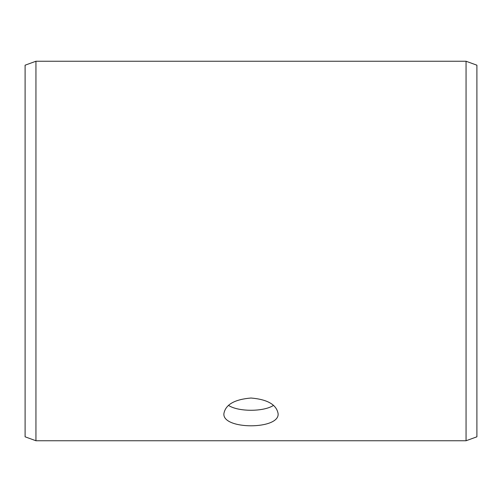<?xml version="1.0" encoding="UTF-8"?>
<svg xmlns="http://www.w3.org/2000/svg" width="502" height="502" viewBox="0 0 502 502"><rect width="100%" height="100%" fill="white"/><g stroke="black" fill="none" stroke-linecap="round" stroke-linejoin="round"><path stroke-width="0.75" d="M25.1 436.809L25.1 65.191L35.943 61.244L35.943 440.756L25.1 436.809M466.057 61.244L466.057 440.756L476.9 436.809L476.9 65.191L466.057 61.244L35.943 61.244M228.479 405.365C238.13 411.904 263.851 411.91 273.521 405.365M251 398.023C267.472 399.41 276.508 404.618 278.108 413.654C279.777 429.856 222.21 429.85 223.892 413.654C225.48 404.625 234.516 399.416 251 398.023M466.057 440.756L35.943 440.756"/></g></svg>

